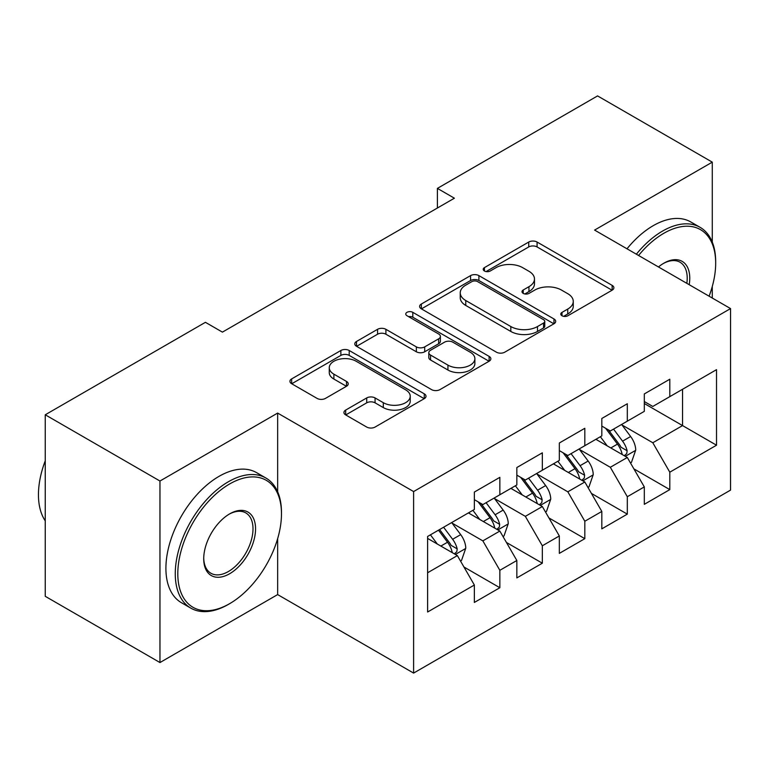 <?xml version="1.0" encoding="UTF-8"?>
<svg xmlns="http://www.w3.org/2000/svg" width="769" height="769" viewBox="0 0 769 769"><rect width="100%" height="100%" fill="white"/><g stroke="black" fill="none" stroke-linecap="round" stroke-linejoin="round"><path stroke-width="1.15" d="M561.995 315.761A4.124 2.384 0 0 0 567.839 315.761L612.143 290.182A5.902 3.403 0 0 0 613.873 287.779A5.902 3.403 0 0 0 612.143 285.366L537.079 242.033A5.902 3.403 0 0 0 528.745 242.033L484.432 267.612A4.124 2.384 0 0 0 483.22 269.294A4.124 2.384 0 0 0 484.432 270.986A4.124 2.384 0 0 0 490.266 270.986L496.005 267.67A18.869 10.901 0 0 1 522.699 267.67L528.947 271.284A18.869 10.901 0 0 1 534.474 278.984A18.869 10.901 0 0 1 528.947 286.693L523.218 290A4.124 2.384 0 0 0 522.007 291.691A4.124 2.384 0 0 0 523.218 293.373A4.124 2.384 0 0 0 529.053 293.373L534.791 290.067A18.869 10.901 0 0 1 561.476 290.067L567.733 293.671A18.869 10.901 0 0 1 573.261 301.381A18.869 10.901 0 0 1 567.733 309.08L561.995 312.397A4.124 2.384 0 0 0 560.793 314.079A4.124 2.384 0 0 0 561.995 315.761L561.995 312.397M345.666 410.088A5.902 3.403 0 0 0 343.935 412.492A5.902 3.403 0 0 0 345.666 414.904L366.726 427.064A5.902 3.403 0 0 0 375.07 427.064L424.277 398.65A5.902 3.403 0 0 0 426.007 396.246A5.902 3.403 0 0 0 424.277 393.834L349.213 350.501A5.902 3.403 0 0 0 340.869 350.501L291.662 378.906A5.902 3.403 0 0 0 289.932 381.318A5.902 3.403 0 0 0 291.662 383.721L317.097 398.409A5.902 3.403 0 0 0 325.441 398.409L346.502 386.249A5.902 3.403 0 0 0 348.222 383.846A5.902 3.403 0 0 0 346.502 381.434L333.881 374.157A15.774 9.113 0 0 1 329.267 367.707A15.774 9.113 0 0 1 339.004 359.296A15.774 9.113 0 0 1 356.191 361.267L405.609 389.806A15.774 9.113 0 0 1 410.233 396.246A15.774 9.113 0 0 1 400.495 404.657A15.774 9.113 0 0 1 383.298 402.687L375.07 397.929A5.902 3.403 0 0 0 366.726 397.929L345.666 410.088L345.666 414.904M277.647 491.776L277.647 413.078L159.962 481.019L45.246 414.789L205.419 322.317L222.414 332.131L454.392 198.2L437.398 188.386L437.398 208.015M277.647 413.078L413.607 491.564L730.55 308.58L730.55 490.103L413.607 673.086L413.607 491.564M712.277 242.11L712.277 162.144L594.591 230.085L730.55 308.58M712.277 162.144L597.571 95.914L437.398 188.386M496.418 352.183A5.902 3.403 0 0 0 504.762 352.183L553.968 323.768A5.902 3.403 0 0 0 555.699 321.365A5.902 3.403 0 0 0 553.968 318.952L478.904 275.619A5.902 3.403 0 0 0 470.561 275.619L421.354 304.024A5.902 3.403 0 0 0 419.624 306.437A5.902 3.403 0 0 0 421.354 308.84L496.418 352.183M408.618 316.655A4.124 2.384 0 0 1 412.809 317.241L412.809 312.339L489.122 356.393A5.902 3.403 0 0 1 490.853 358.806A5.902 3.403 0 0 1 489.122 361.209L439.916 389.623A5.902 3.403 0 0 1 431.572 389.623L356.508 346.281L356.508 341.465A5.902 3.403 0 0 0 354.778 343.878A5.902 3.403 0 0 0 356.508 346.281M356.508 341.465L377.569 329.305A5.902 3.403 0 0 1 385.903 329.305L416.356 346.886A5.902 3.403 0 0 0 424.69 346.886L438.666 338.821A5.902 3.403 0 0 0 440.387 336.409A5.902 3.403 0 0 0 438.666 334.006L406.964 315.703A4.124 2.384 0 0 1 405.763 314.021A4.124 2.384 0 0 1 408.31 311.82A4.124 2.384 0 0 1 412.809 312.339M644.307 403.514L682.545 425.584L682.545 389.287L716.525 369.658L669.799 396.641L669.799 379.223L644.307 393.939L644.307 411.357L627.312 421.172L627.312 403.754L601.819 418.471L601.819 435.888L584.825 445.703L584.825 428.285L559.332 443.002L559.332 460.42L542.337 470.224L542.337 452.816L516.845 467.533L516.845 484.951L499.85 494.755L499.85 477.338L474.358 492.064L474.358 509.472L427.622 536.454L427.622 612.009L474.358 585.026L457.363 555.593L427.622 538.425M716.525 369.658L716.525 445.213L669.799 472.195L652.804 442.761L621.996 424.969M633.896 468.879L669.799 489.613L669.799 472.195M669.799 489.613L644.307 504.329L644.307 486.912L627.312 496.726L610.317 467.283L579.509 449.5M591.409 493.41L627.312 514.134L627.312 496.726M627.312 514.134L601.819 528.851L601.819 511.443L584.825 521.247L567.83 491.814L537.022 474.031M548.922 517.941L584.825 538.665L584.825 521.247M584.825 538.665L559.332 553.382L559.332 535.964L542.337 545.779L525.342 516.345L494.534 498.562M506.435 542.472L542.337 563.196L542.337 545.779M542.337 563.196L516.845 577.913L516.845 560.495L499.85 570.31L482.855 540.876L452.057 523.093M463.947 566.993L499.85 587.727L499.85 570.31M499.85 587.727L474.358 602.444L474.358 585.026M474.358 499.667L482.855 504.57L499.85 494.755M427.622 572.761L457.363 555.593M516.845 475.136L525.342 480.039L542.337 470.224M482.855 540.876L499.85 531.062L468.408 512.913M516.845 560.495L499.85 531.062M559.332 450.605L567.83 455.508L584.825 445.703M525.342 516.345L542.337 506.531L510.895 488.382M559.332 535.964L542.337 506.531M601.819 426.074L610.317 430.986L627.312 421.172M567.83 491.814L584.825 482L553.382 463.851M601.819 511.443L584.825 482M644.307 401.543L652.804 406.455L669.799 396.641M610.317 467.283L627.312 457.478L595.869 439.32M644.307 486.912L627.312 457.478M45.246 414.789L45.246 596.311L159.962 662.542L277.647 594.591L413.607 673.086M159.962 481.019L159.962 662.542M712.277 298.036L712.277 286.481M652.804 442.761L682.545 425.584L716.525 445.213M277.647 594.591L277.647 538.665M563.648 316.347L567.733 313.992A18.869 10.901 0 0 0 573.261 306.283L573.261 301.381M534.474 278.984L534.474 283.896A18.869 10.901 0 0 1 528.947 291.595L524.862 293.96M612.066 290.23L537.079 246.936A5.902 3.403 0 0 0 528.745 246.936L486.085 271.563M553.891 323.816L478.904 280.522A5.902 3.403 0 0 0 470.561 280.522L421.431 308.888M543.548 323.047A4.124 2.384 0 0 0 544.76 321.365A4.124 2.384 0 0 0 543.548 319.673L477.655 281.637A4.124 2.384 0 0 0 471.82 281.637L465.774 285.126A18.869 10.901 0 0 0 460.247 292.835A18.869 10.901 0 0 0 465.774 300.535L510.808 326.537A18.869 10.901 0 0 0 537.502 326.537L543.548 323.047L543.548 327.959A4.124 2.384 0 0 0 544.76 326.267L544.76 321.365M460.247 292.835L460.247 297.738A18.869 10.901 0 0 0 465.774 305.447L465.774 300.535M543.548 327.959L537.502 331.449A18.869 10.901 0 0 1 510.808 331.449L465.774 305.447M356.585 346.329L377.569 334.217L377.569 329.305M440.387 336.409L440.387 341.321A5.902 3.403 0 0 1 438.666 343.724L424.69 351.789A5.902 3.403 0 0 1 416.356 351.789L385.903 334.217A5.902 3.403 0 0 0 377.569 334.217M412.809 317.241L489.046 361.257M447.942 365.121A15.774 9.113 0 0 0 465.13 367.101A15.774 9.113 0 0 0 474.877 358.681A15.774 9.113 0 0 0 470.253 352.24L452.845 342.186A5.902 3.403 0 0 0 444.501 342.186L430.534 350.26A5.902 3.403 0 0 0 428.804 352.663A5.902 3.403 0 0 0 430.534 355.067L447.942 365.121L447.942 370.033A15.774 9.113 0 0 0 465.13 372.004A15.774 9.113 0 0 0 474.877 363.593L474.877 358.681M428.804 352.663L428.804 357.566A5.902 3.403 0 0 0 430.534 359.979L430.534 355.067M447.942 370.033L430.534 359.979M410.233 396.246L410.233 401.149A15.774 9.113 0 0 1 400.495 409.56A15.774 9.113 0 0 1 383.298 407.589L375.07 402.831A5.902 3.403 0 0 0 366.726 402.831L345.742 414.952M329.267 367.707L329.267 372.619A15.774 9.113 0 0 0 333.881 379.059L333.881 374.157M346.425 386.298L333.881 379.059M424.2 398.698L349.213 355.403A5.902 3.403 0 0 0 340.869 355.403L291.739 383.769M630.455 462.919L631.474 462.332L635.723 450.067A15.918 9.19 -120 0 0 630.638 436.504L621.612 424.459M607.231 445.885L600.368 436.725M597.157 440.07L596.379 439.022M624.313 455.738L626.773 453.527L627.12 450.749A15.918 9.19 -120 0 0 622.563 441.166L613.537 429.121M608.385 429.871L619.535 444.751A8.113 4.681 60 0 1 621.006 447.212L627.12 450.749M605.587 428.256L617.469 444.107A15.918 9.19 60 0 1 622.025 453.691L622.352 454.614M587.968 487.45L588.987 486.864L593.235 474.598A15.918 9.19 -120 0 0 588.15 461.035L579.124 448.99M564.744 470.407L557.881 461.256M554.68 464.601L553.891 463.553M581.825 480.269L584.286 478.049L584.632 475.271A15.918 9.19 -120 0 0 580.076 465.697L571.05 453.652M565.897 454.402L577.048 469.282A8.113 4.681 60 0 1 578.519 471.743L584.632 475.271M563.1 452.787L574.981 468.638A15.918 9.19 60 0 1 579.538 478.222L579.864 479.135M545.481 511.981L546.499 511.395L550.748 499.119A15.918 9.19 -120 0 0 545.663 485.566L536.637 473.521M522.257 494.938L515.393 485.787M512.192 489.132L511.404 488.084M539.338 504.8L541.799 502.58L542.155 499.802A15.918 9.19 -120 0 0 537.589 490.228L528.572 478.174M523.42 478.933L534.561 493.813A8.113 4.681 60 0 1 536.041 496.274L542.155 499.802M520.613 477.309L532.494 493.169A15.918 9.19 60 0 1 537.05 502.743L537.377 503.666M709.095 296.2A73.305 42.324 120 0 0 715.679 263.2A73.305 42.324 120 0 0 663.849 233.276A73.305 42.324 120 0 0 638.568 255.471M636.357 254.203A75.102 43.362 -60 0 1 662.57 231.065A75.102 43.362 -60 0 1 700.126 227.345A75.102 43.362 -60 0 1 715.679 261.729L715.679 263.2M658.466 266.958A36.652 21.157 -60 0 1 663.849 263.2L663.849 263.2A36.652 21.157 -60 0 1 689.197 284.703M686.832 283.348A34.845 20.119 120 0 0 679.998 262.21A34.845 20.119 120 0 0 663.205 263.584M627.004 248.8A75.102 43.362 -60 0 1 653.227 225.673A75.102 43.362 -60 0 1 690.773 221.953L700.126 227.345M229.643 483.961A73.305 42.324 120 0 0 177.802 573.741A73.305 42.324 120 0 0 229.643 603.665L228.364 604.405A75.102 43.362 -60 0 1 190.808 608.125A75.102 43.362 -60 0 1 179.302 547.941A75.102 43.362 -60 0 1 228.364 481.759A75.102 43.362 -60 0 1 265.92 478.039A75.102 43.362 -60 0 1 281.473 512.423L281.473 513.894A73.305 42.324 120 0 0 229.643 483.961M229.633 513.894L229.643 513.894A36.652 21.157 -60 0 1 255.558 528.851A36.652 21.157 -60 0 1 229.643 573.741A36.652 21.157 -60 0 1 203.718 558.784A36.652 21.157 -60 0 1 229.633 513.894A36.652 21.157 -60 0 1 229.643 513.894M203.727 558.034A34.845 20.119 120 0 0 210.937 573.261A34.845 20.119 120 0 0 228.364 571.54A34.845 20.119 120 0 0 251.127 540.828A34.845 20.119 120 0 0 245.792 512.904A34.845 20.119 120 0 0 228.989 514.269M45.246 520.853A75.102 43.362 -60 0 1 45.246 460.814M190.808 608.125L181.465 602.733A75.102 43.362 -60 0 1 169.949 542.549A75.102 43.362 -60 0 1 219.021 476.357A75.102 43.362 -60 0 1 256.567 472.637L265.92 478.039M228.364 604.405L229.643 603.665A73.305 42.324 120 0 0 281.473 513.894M502.993 536.512L504.012 535.916L508.261 523.651A15.918 9.19 -120 0 0 503.176 510.097L494.15 498.043M479.769 519.469L472.906 510.308M469.705 513.654L468.917 512.615M496.851 529.332L499.312 527.111L499.667 524.333A15.918 9.19 -120 0 0 495.111 514.759L486.085 502.705M480.933 503.455L492.073 518.335A8.113 4.681 60 0 1 493.554 520.805L499.667 524.333M478.126 501.84L490.007 517.7A15.918 9.19 60 0 1 494.563 527.274L494.89 528.197M460.506 561.034L461.525 560.447L465.774 548.182A15.918 9.19 -120 0 0 460.689 534.628L451.672 522.574M437.282 544L430.429 534.84M454.364 553.863L456.834 551.642L457.18 548.864A15.918 9.19 -120 0 0 452.624 539.28L443.598 527.236M439.608 529.543L449.596 542.866A8.113 4.681 60 0 1 451.067 545.336L457.18 548.864M438.493 530.177L447.52 542.232A15.918 9.19 60 0 1 452.076 551.806L452.403 552.728M567.733 313.992L567.733 309.08M523.218 293.373L523.218 290M528.947 291.595L528.947 286.693M484.432 270.986L484.432 267.612M528.745 246.936L528.745 242.033M537.079 246.936L537.079 242.033M612.143 290.182L612.143 285.366M421.354 308.84L421.354 304.024M470.561 280.522L470.561 275.619M478.904 280.522L478.904 275.619M553.968 323.768L553.968 318.952M510.808 331.449L510.808 326.537M537.502 331.449L537.502 326.537M385.903 334.217L385.903 329.305M416.356 351.789L416.356 346.886M424.69 351.789L424.69 346.886M438.666 343.724L438.666 338.821M489.122 361.209L489.122 356.393M366.726 402.831L366.726 397.929M375.07 402.831L375.07 397.929M383.298 407.589L383.298 402.687M346.502 386.249L346.502 381.434M291.662 383.721L291.662 378.906M340.869 355.403L340.869 350.501M349.213 355.403L349.213 350.501M424.277 398.65L424.277 393.834M625.312 456.325L635.617 450.374M622.563 441.166L630.638 436.504M610.817 447.952L617.469 444.107M582.825 480.856L593.13 474.906M580.076 465.697L588.15 461.035M568.329 472.483L574.981 468.638M540.338 505.377L550.642 499.437M537.589 490.228L545.663 485.566M525.842 497.014L532.494 493.169M497.851 529.908L508.155 523.958M495.111 514.759L503.176 510.097M483.355 521.536L490.007 517.7M455.363 554.439L465.668 548.489M452.624 539.28L460.689 534.628M440.868 546.067L447.52 542.232"/></g></svg>
